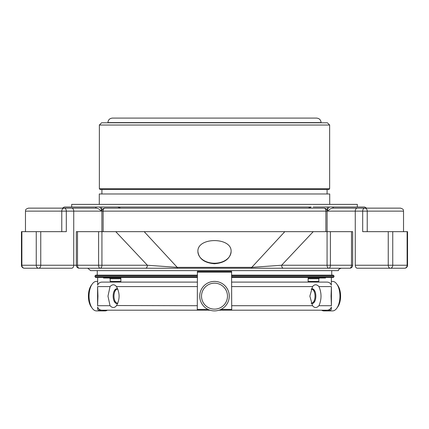 <?xml version="1.0" encoding="UTF-8"?>
<svg xmlns="http://www.w3.org/2000/svg" width="429" height="429" viewBox="0 0 429 429"><rect width="100%" height="100%" fill="white"/><g stroke="black" fill="none" stroke-linecap="round" stroke-linejoin="round"><path stroke-width="0.64" d="M117.846 303.147A7.036 3.518 90 0 1 113.98 296.503A7.036 3.518 90 0 1 117.492 289.114A7.036 3.518 90 0 1 117.846 289.151M311.148 289.151A7.036 3.518 -90 0 1 311.508 289.114A7.036 3.518 -90 0 1 315.02 296.503A7.036 3.518 -90 0 1 311.154 303.147M201.517 296.149A12.983 12.983 0 0 1 220.989 284.91A12.983 12.983 0 0 1 220.989 307.389A12.983 12.983 0 0 1 201.517 296.149M97.662 281.397L96.428 281.397A14.752 7.373 90 0 0 92.171 284.105L91.146 285.548A12.983 6.489 90 0 0 91.146 306.746L92.171 308.194A14.752 7.373 90 0 0 96.428 310.902L105.116 310.902A14.752 7.373 90 0 0 107.363 310.199M117.246 303.48A7.373 3.689 90 0 1 113.975 296.149A7.373 3.689 90 0 1 117.246 288.819M311.754 288.819A7.373 3.689 -90 0 1 315.025 296.149A7.373 3.689 -90 0 1 311.754 303.48M321.637 310.199A14.752 7.373 -90 0 0 323.884 310.902L332.572 310.902A14.752 7.373 -90 0 0 336.829 308.194L337.854 306.746A12.983 6.489 -90 0 0 340.594 296.149A12.983 6.489 -90 0 0 337.854 285.548L336.829 284.105A14.752 7.373 -90 0 0 332.572 281.397L331.338 281.397M199.748 296.149A14.752 14.752 0 0 1 221.873 283.376A14.752 14.752 0 0 1 221.873 308.923A14.752 14.752 0 0 1 199.748 296.149M92.171 284.105A14.752 7.373 90 0 0 92.171 308.194M102.869 310.199A14.752 7.373 90 0 0 105.116 310.902M117.798 289.028A7.373 3.689 -90 0 0 116.833 288.776A7.373 3.689 -90 0 0 113.149 296.149A7.373 3.689 -90 0 0 116.833 303.523A7.373 3.689 -90 0 0 117.798 303.271M311.202 303.271A7.373 3.689 90 0 0 312.167 303.523A7.373 3.689 90 0 0 315.851 296.149A7.373 3.689 90 0 0 312.167 288.776A7.373 3.689 90 0 0 311.197 289.033M336.829 308.194A14.752 7.373 -90 0 0 339.945 296.149A14.752 7.373 -90 0 0 336.829 284.105M323.884 310.902A14.752 7.373 -90 0 0 326.131 310.199M308.135 277.525L308.135 282.1L231.708 282.1L327.091 282.1C329.011 282.185 330.389 283.092 331.226 284.824M97.774 284.824C98.611 283.092 99.989 282.185 101.909 282.1L197.292 282.1L120.865 282.1L120.865 277.525M101.909 282.1L120.865 282.1M210.006 310.199L101.909 310.199C99.989 310.113 98.611 309.207 97.774 307.475M331.226 307.475C330.389 309.207 329.011 310.113 327.091 310.199L218.994 310.199M97.946 296.149L97.587 286.593C97.78 284.186 97.78 284.186 97.587 286.593L97.587 305.705C97.78 308.113 97.78 308.113 97.587 305.705L97.946 296.149M197.292 286.593L116.463 286.593C119.97 292.959 119.97 299.329 116.463 305.705C114.489 308.113 112.35 308.113 110.038 305.705L107.979 296.149L110.038 286.593L97.587 286.593M116.581 286.76L116.463 286.593C114.484 284.186 112.344 284.186 110.038 286.593M116.581 305.539L197.292 305.705M331.413 286.593C331.22 284.186 331.22 284.186 331.413 286.593L331.413 305.705L331.054 296.149L331.413 286.593L318.962 286.593C321.691 292.959 321.691 299.329 318.962 305.705C316.656 308.113 314.516 308.113 312.537 305.705L309.861 296.149L312.537 286.593L231.708 286.593M318.962 286.593C316.65 284.186 314.511 284.186 312.537 286.593M331.413 305.705C331.22 308.113 331.22 308.113 331.413 305.705L318.962 305.705M208.044 309.411L197.292 309.411L197.42 271.418L231.58 271.418L231.708 309.411L220.956 309.411M197.292 309.411L197.42 310.162L209.894 310.162M231.708 309.411L231.58 310.162L219.106 310.162M101.33 310.162L98.364 310.162L97.662 309.411L97.662 307.008M97.662 304.67L97.662 287.628M97.662 285.29L97.662 277.525M309.368 278.013L309.368 277.525M308.135 281.386L318.806 281.386L318.806 278.764L319.508 278.013L325.493 278.013L325.493 277.525M319.508 278.013L308.135 278.013M331.338 307.008L331.338 309.411L330.636 310.162L327.67 310.162M331.338 304.67L331.338 287.628M331.338 285.29L331.338 277.525M120.865 281.386L110.194 281.386L110.194 278.764L109.492 278.013L120.865 278.013M103.507 277.525L103.507 278.013L109.492 278.013M119.632 278.013L119.632 277.525M24.448 268.238A2.998 2.569 -90 0 1 21.879 265.24L21.45 265.24A2.998 2.998 0 0 0 24.448 268.238L38.631 268.238A2.998 2.118 -90 0 0 40.75 265.24L36.256 265.24A2.998 2.376 90 0 0 38.631 268.238L71.616 268.238A2.998 2.118 -90 0 0 73.734 265.24L40.75 265.24L40.75 231.665L21.45 231.665L21.45 265.24M79.327 268.238A2.998 1.829 -90 0 1 77.499 265.24L76.33 265.24A2.998 2.998 0 0 0 79.327 268.238L100.129 268.238A2.998 1.802 -90 0 0 101.93 265.24L98.584 265.24A2.998 1.544 90 0 0 100.129 268.238L283.43 268.238A2.998 1.802 -90 0 1 281.628 265.24L313.229 231.665L284.802 231.665L327.07 231.665L327.07 265.24A2.998 1.802 90 0 0 328.871 268.238A2.998 1.544 -90 0 0 330.416 265.24L281.628 265.24L251.769 267.358L284.802 231.665L144.198 231.665L177.231 267.358L251.769 267.358A2.998 0.729 -90 0 1 251.255 268.238L177.745 268.238A2.998 0.729 -90 0 1 177.231 267.358L147.372 265.24L115.771 231.665L144.198 231.665L76.33 231.665L76.33 265.24L73.734 265.24L73.734 211.132A2.998 2.118 -90 0 0 71.616 208.135L64.194 208.135A2.998 2.424 90 0 0 61.771 211.132L66.313 211.132A2.998 2.118 -90 0 0 64.194 208.135L28.47 208.135C24.383 209.55 26.051 210.231 25.472 211.132L61.771 211.132L61.771 231.665M197.903 251.614C198.911 258.859 204.44 262.902 214.5 263.749C224.571 262.897 230.1 258.848 231.097 251.603C232.116 236.942 196.9 236.899 197.903 251.614M407.121 231.665L407.121 265.24A2.998 2.569 90 0 1 404.552 268.238L390.369 268.238A2.998 2.376 -90 0 0 392.744 265.24L407.55 265.24A2.998 2.998 0 0 1 404.552 268.238A2.998 2.998 0 0 0 407.55 265.24L407.55 231.665L362.687 231.665L362.687 211.132L367.229 211.132A2.998 2.424 -90 0 0 364.806 208.135A2.998 2.118 90 0 0 362.687 211.132L355.266 211.132A2.998 2.118 -90 0 1 357.384 208.135L400.53 208.135C404.617 209.55 402.949 210.231 403.528 211.132L367.229 211.132L367.229 231.665M392.744 231.665L392.744 265.24L388.25 265.24A2.998 2.118 90 0 0 390.369 268.238L404.552 268.238M251.255 268.238L349.673 268.238A2.998 2.998 0 0 0 352.67 265.24L351.501 265.24A2.998 1.829 90 0 1 349.673 268.238L316.688 268.238M352.67 265.24L352.67 231.665L327.07 231.665M324.115 208.135A2.998 1.764 90 0 1 325.879 211.132L327.113 211.132A2.998 2.998 0 0 0 324.115 208.135L104.885 208.135A2.998 2.998 0 0 0 101.888 211.132L103.121 211.132A2.998 1.764 -90 0 1 104.885 208.135M177.745 268.238L145.57 268.238A2.998 1.802 -90 0 0 147.372 265.24L101.93 265.24L101.93 231.665M145.57 268.238L100.129 268.238M101.678 207.014L99.625 207.014L101.678 209.497L101.678 207.014L311.191 207.014L308.317 208.135L303.485 208.135M125.515 208.135L116.157 208.135M364.806 208.135L334.18 208.135C331.585 207.979 329.477 208.977 327.853 211.132L355.266 211.132L355.266 265.24A2.998 2.118 -90 0 0 357.384 268.238L390.369 268.238M328.871 268.238L340.304 268.238M197.292 276.78L95.013 276.78L95.013 275.879L197.292 275.879M231.708 275.879L333.987 275.879L333.987 276.78L333.236 277.525L231.708 277.525M197.292 277.525L95.764 277.525L95.013 276.78M87.747 268.238L90.68 270.635L338.32 270.635C339.066 269.964 337.194 269.68 341.253 268.238M197.292 275.128L95.764 275.128L95.013 275.879M231.708 275.128L333.236 275.128L333.987 275.879M97.26 275.128L97.26 270.635M40.75 231.665L66.313 231.665L66.313 211.132L101.147 211.132C99.523 208.977 97.415 207.979 94.82 208.135L62.377 208.135L94.82 208.135A2.247 1.77 -90 0 0 96.353 207.014L99.625 207.014M366.623 208.135L364.677 207.014L332.647 207.014A2.247 1.77 -90 0 0 334.18 208.135L357.384 208.135M332.647 207.014L329.375 207.014L327.322 209.497L327.853 211.132M329.375 207.014L327.322 207.014L327.322 209.497M313.175 207.014L327.322 207.014M115.825 207.014L117.809 207.014L120.683 208.135M101.678 209.497L101.147 211.132M62.377 208.135L64.323 207.014L96.353 207.014M112.398 118.098L316.602 118.098C319.332 118.366 320.833 119.863 321.096 122.597L107.904 122.597C108.167 119.863 109.668 118.366 112.398 118.098M99.362 125.032L329.638 125.032L327.391 122.785L101.609 122.785L99.362 125.032L99.362 188.728L329.638 188.728L328.893 189.479L100.107 189.479L99.362 188.728M99.287 204.392L99.287 193.972L329.713 193.972L329.713 204.392M357.33 207.014L357.33 204.392L71.67 204.392L71.67 207.014M197.903 251.528A16.597 11.739 180 0 0 214.5 263.218A16.597 11.739 180 0 0 231.097 251.544M110.038 305.705L97.587 305.705M312.537 305.705L231.708 305.705M197.292 272.168L231.708 272.168M318.806 278.764L308.135 278.764M120.865 278.764L110.194 278.764M330.416 231.665L330.416 265.24L351.501 265.24L351.501 231.665M325.879 231.665L325.879 211.132L103.121 211.132L103.121 231.665M98.584 231.665L98.584 265.24L77.499 265.24L77.499 231.665M21.879 231.665L21.879 265.24L36.256 265.24L36.256 231.665M355.266 265.24L388.25 265.24L388.25 231.665M333.987 276.78L231.708 276.78M403.528 231.665L403.528 211.132M407.55 231.665L407.55 265.24M25.472 231.665L25.472 211.132M327.113 231.665L327.113 211.132M101.888 231.665L101.888 211.132M331.74 275.128L331.74 270.635M329.638 125.032L329.638 188.728M101.909 189.479L101.909 193.972M327.091 189.479L327.091 193.972"/></g></svg>
